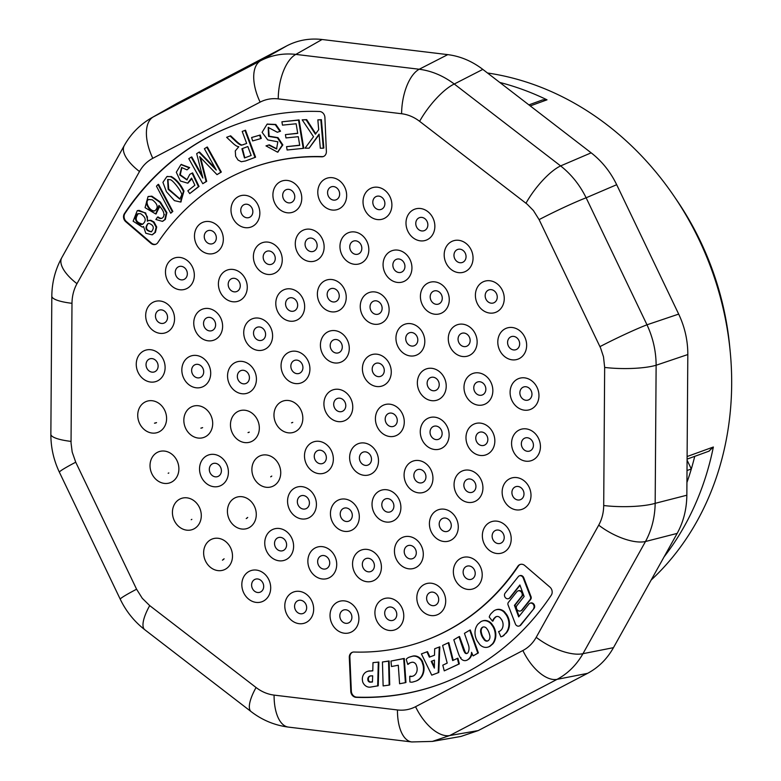 <?xml version="1.0" encoding="UTF-8"?>
<svg xmlns="http://www.w3.org/2000/svg" width="781" height="781" viewBox="0 0 781 781"><rect width="100%" height="100%" fill="white"/><g stroke="black" fill="none" stroke-linecap="round" stroke-linejoin="round"><path stroke-width="1.17" d="M708.806 451.233L713.356 447.015A288.013 246.698 70.1 0 1 664.084 556.863M686.929 482.482A275.918 236.34 -109.9 0 0 691.312 468.99A275.918 236.34 -109.9 0 0 694.729 456.348M499.752 82.435A288.013 246.698 70.1 0 1 547.012 99.831L542.775 99.841L528.893 104.879M487.49 72.994A288.013 246.698 70.1 0 1 673.993 196.119A288.013 246.698 70.1 0 1 730.137 350.874A288.013 246.698 70.1 0 1 651.159 580.039M673.993 196.119L676.961 200.473A270.158 231.41 70.1 0 1 729.62 345.632L730.137 350.874M687.085 460.155L691.312 468.99L687.007 470.523M151.377 117.951L177.56 103.043L286.891 45.806C297.825 40.173 309.549 38.074 322.084 39.499L447.767 54.631C460.292 56.212 471.978 61.133 482.814 69.392L591.168 152.832C601.936 161.208 610.439 171.84 616.687 184.706L678.679 314.099C684.8 327.034 687.846 340.516 687.817 354.545L686.841 495.222C686.675 509.232 683.443 521.962 677.156 533.403L613.466 647.664C607.062 659.008 598.422 667.57 587.556 673.349L478.226 730.586L460.936 736.454M148.907 223.356C153.74 225.182 154.55 228.003 151.338 231.83C145.686 230.776 144.544 228.013 147.921 223.532L148.907 223.356M151.612 231.713C146.301 230.551 145.159 227.788 148.214 223.444M140.639 213.721C145.988 217.352 146.633 220.867 142.562 224.264C137.212 226.47 131.862 215.654 138.061 213.701L140.639 213.721M142.835 224.147C135.904 222.575 134.4 219.061 138.335 213.613M244.795 157.85L242.471 148.556L247.821 146.535L251.15 155.458L244.473 157.967L241.915 148.751L247.821 146.535M180.069 199.009L168.725 189.08L167.915 179.415M181.788 194.801L179.806 199.126L168.169 189.285L167.632 179.503L170.424 179.728C172.982 180.245 181.67 191.491 181.788 194.801M152.295 199.809C157.821 204.075 158.631 207.746 154.745 210.841C149.405 212.91 142.982 200.512 148.839 199.506L152.295 199.809M155.019 210.724C149.786 212.227 143.841 200.707 149.132 199.419M147.326 221.218L147.394 216.835L144.739 212.803L139.086 210.372L137.222 210.714L133.131 221.208L142.376 227.125L143.567 226.529L145.764 233.226L152.08 234.827L154.863 232.572L156.151 227.203L153.476 222.234L150.469 220.574A6.043 5.174 -109.9 0 0 148.214 220.779A6.043 5.174 -109.9 0 0 147.326 221.228M189.1 167.808L180.967 164.566L176.311 172.24L180.343 180.997L187.625 183.164L191.579 178.107L194.889 185.234L187.85 190.818L189.705 193.6L198.472 186.649L192.058 173.109L189.783 174.368L186.884 179.903L179.718 174.944L181.602 167.524L187.001 169.867L189.666 167.603L181.251 164.479M158.006 184.531L156.454 186.181L170.746 213.242L172.279 211.612L158.006 184.531L158.563 184.336L172.845 211.417L170.746 213.242M298.537 120.137L281.912 121.807L282.468 125.136L296.136 123.769L297.727 133.385L285.407 134.615L285.963 137.934L298.283 136.695L299.719 145.344L286.559 146.662L287.115 150.001L303.213 148.38L298.537 120.137L299.094 119.932L281.912 121.807M259.663 135.22L251.599 137.515L252.644 140.922L260.698 138.618L259.663 135.22L260.219 135.015L251.599 137.515M279.979 131.384L275.254 124.657L267.063 124.208L262.094 132.321L267.737 139.906L277.841 141.8L276.572 148.966L268.684 145.051L265.979 145.891L277.558 152.178L282.283 145.1L277.431 137.846L268.576 136.402L268.215 127.44L277.333 132.253L280.535 131.188L275.82 124.462L267.346 124.111M318.697 129.685L317.847 119.854L320.825 119.864L323.295 148.214L320.308 148.214L319.087 134.147L309.1 148.195L305.059 148.185L313.523 136.714L302.179 119.835L306.113 119.844L315.397 134.205L318.697 129.685M244.961 130.417L242.208 131.452L246.669 143.44L241.905 145.081C240.968 145.627 238.644 144.134 234.944 140.59L230.102 136.001L226.636 137.31L232.992 143.294A19.593 16.782 -109.9 0 0 236.565 146.008A9.118 7.81 -109.9 0 0 238.781 146.74L235.276 150.909L235.647 156.288L238.029 160.037L241.3 161.735L245.556 160.964L255.006 157.411L244.961 130.417L245.517 130.212L255.572 157.206L245.556 160.964M170.473 176.643L166.88 176.594L162.926 182.324L166.402 191.696L174.417 200.629L180.587 202.045L183.418 191.247C179.776 184.082 175.461 179.21 170.473 176.643L167.163 176.496M216.278 170.063L204.397 148.751L206.799 147.228L220.769 172.259L217.011 174.651L202.65 159.754A257.867 220.877 70.1 0 1 199.692 156.63A243.565 208.634 70.1 0 1 200.922 161.267L206.125 181.553L202.767 183.691L188.797 158.65L191.208 157.127L202.894 178.078L196.685 153.642L198.94 152.217L216.278 170.063M155.878 219.5L162.419 221.365L164.82 219.598L166.343 212.803L159.851 202.279L151.309 196.373L148.039 196.597L145.051 207.658L155.751 213.994L158.963 205.413C162.536 209.386 164.186 212.549 163.893 214.902A4.149 3.554 70.1 0 1 161.677 218.329A4.149 3.554 70.1 0 1 160.183 218.485A7.273 6.228 70.1 0 1 157.498 217.138L155.878 219.5M251.043 319.38A16.508 14.136 70.1 0 1 270.724 327.669A16.508 14.136 70.1 0 1 265.286 349.107A16.508 14.136 70.1 0 1 245.605 340.819A16.508 14.136 70.1 0 1 251.043 319.38M234.866 362.706A16.508 14.136 70.1 0 1 254.547 370.995A16.508 14.136 70.1 0 1 249.11 392.433A16.508 14.136 70.1 0 1 229.429 384.145A16.508 14.136 70.1 0 1 234.866 362.706M294.876 487.949A16.508 14.136 70.1 0 1 314.548 496.238A16.508 14.136 70.1 0 1 309.11 517.676A16.508 14.136 70.1 0 1 289.439 509.388A16.508 14.136 70.1 0 1 294.876 487.949M283.103 290.161A16.508 14.136 70.1 0 1 304.658 306.757A16.508 14.136 70.1 0 1 282.907 318.14A16.508 14.136 70.1 0 1 283.103 290.161M337.753 500.357A16.508 14.136 70.1 0 1 357.434 508.646A16.508 14.136 70.1 0 1 351.997 530.084A16.508 14.136 70.1 0 1 332.315 521.796A16.508 14.136 70.1 0 1 337.753 500.357M237.775 411.558A16.508 14.136 70.1 0 1 257.457 419.846A16.508 14.136 70.1 0 1 252.019 441.285A16.508 14.136 70.1 0 1 232.338 432.996A16.508 14.136 70.1 0 1 237.775 411.558M259.194 456.26A16.508 14.136 70.1 0 1 278.866 464.549A16.508 14.136 70.1 0 1 273.428 485.977A16.508 14.136 70.1 0 1 253.757 477.689A16.508 14.136 70.1 0 1 259.194 456.26M403.25 324.935A16.508 14.136 70.1 0 1 424.805 341.531A16.508 14.136 70.1 0 1 403.055 352.914A16.508 14.136 70.1 0 1 403.25 324.935M424.669 369.628A16.508 14.136 70.1 0 1 446.224 386.234A16.508 14.136 70.1 0 1 424.474 397.617A16.508 14.136 70.1 0 1 424.669 369.628M411.402 461.805A16.508 14.136 70.1 0 1 432.947 478.411A16.508 14.136 70.1 0 1 411.206 489.794A16.508 14.136 70.1 0 1 411.402 461.805M324.691 280.828A16.508 14.136 70.1 0 1 346.237 297.424A16.508 14.136 70.1 0 1 324.496 308.817A16.508 14.136 70.1 0 1 324.691 280.828M379.341 491.034A16.508 14.136 70.1 0 1 399.023 499.323A16.508 14.136 70.1 0 1 393.585 520.751A16.508 14.136 70.1 0 1 373.904 512.463A16.508 14.136 70.1 0 1 379.341 491.034M367.568 293.236A16.508 14.136 70.1 0 1 389.123 309.842A16.508 14.136 70.1 0 1 367.373 321.225A16.508 14.136 70.1 0 1 367.568 293.236M427.578 418.479A16.508 14.136 70.1 0 1 449.124 435.076A16.508 14.136 70.1 0 1 427.383 446.468A16.508 14.136 70.1 0 1 427.578 418.479M359.856 550.703A16.508 14.136 70.1 0 1 379.537 558.991A16.508 14.136 70.1 0 1 374.099 580.42A16.508 14.136 70.1 0 1 354.428 572.141A16.508 14.136 70.1 0 1 359.856 550.703M315.173 547.95A16.508 14.136 70.1 0 1 334.844 556.238A16.508 14.136 70.1 0 1 329.416 577.667A16.508 14.136 70.1 0 1 309.735 569.378A16.508 14.136 70.1 0 1 315.173 547.95M272.052 529.791A16.508 14.136 70.1 0 1 291.733 538.08A16.508 14.136 70.1 0 1 286.295 559.508A16.508 14.136 70.1 0 1 266.624 551.22A16.508 14.136 70.1 0 1 272.052 529.791M234.73 498.005A16.508 14.136 70.1 0 1 254.411 506.293A16.508 14.136 70.1 0 1 248.973 527.722A16.508 14.136 70.1 0 1 229.292 519.433A16.508 14.136 70.1 0 1 234.73 498.005M206.848 455.704A16.508 14.136 70.1 0 1 226.529 463.992A16.508 14.136 70.1 0 1 221.091 485.431A16.508 14.136 70.1 0 1 201.41 477.142A16.508 14.136 70.1 0 1 206.848 455.704M191.15 407.038A16.508 14.136 70.1 0 1 210.821 415.326A16.508 14.136 70.1 0 1 205.383 436.755A16.508 14.136 70.1 0 1 185.712 428.466A16.508 14.136 70.1 0 1 191.15 407.038M189.148 356.751A16.508 14.136 70.1 0 1 208.83 365.039A16.508 14.136 70.1 0 1 203.392 386.478A16.508 14.136 70.1 0 1 183.711 378.189A16.508 14.136 70.1 0 1 189.148 356.751M201.068 309.784A16.508 14.136 70.1 0 1 220.74 318.072A16.508 14.136 70.1 0 1 215.302 339.51A16.508 14.136 70.1 0 1 195.631 331.222A16.508 14.136 70.1 0 1 201.068 309.784M225.719 270.734A16.508 14.136 70.1 0 1 245.39 279.012A16.508 14.136 70.1 0 1 239.962 300.451A16.508 14.136 70.1 0 1 220.281 292.162A16.508 14.136 70.1 0 1 225.719 270.734M260.698 243.408A16.508 14.136 70.1 0 1 280.379 251.697A16.508 14.136 70.1 0 1 274.941 273.125A16.508 14.136 70.1 0 1 255.26 264.837A16.508 14.136 70.1 0 1 260.698 243.408M302.579 230.493A16.508 14.136 70.1 0 1 324.135 247.089A16.508 14.136 70.1 0 1 302.393 258.472A16.508 14.136 70.1 0 1 302.579 230.493M347.272 233.246A16.508 14.136 70.1 0 1 368.827 249.842A16.508 14.136 70.1 0 1 347.076 261.225A16.508 14.136 70.1 0 1 347.272 233.246M390.383 251.404A16.508 14.136 70.1 0 1 411.938 268A16.508 14.136 70.1 0 1 390.197 279.393A16.508 14.136 70.1 0 1 390.383 251.404M427.715 283.191A16.508 14.136 70.1 0 1 449.27 299.787A16.508 14.136 70.1 0 1 427.519 311.17A16.508 14.136 70.1 0 1 427.715 283.191M455.596 325.482A16.508 14.136 70.1 0 1 477.142 342.088A16.508 14.136 70.1 0 1 455.401 353.471A16.508 14.136 70.1 0 1 455.596 325.482M471.294 374.158A16.508 14.136 70.1 0 1 492.85 390.754A16.508 14.136 70.1 0 1 471.099 402.137A16.508 14.136 70.1 0 1 471.294 374.158M473.286 424.434A16.508 14.136 70.1 0 1 494.842 441.04A16.508 14.136 70.1 0 1 473.101 452.424A16.508 14.136 70.1 0 1 473.286 424.434M461.376 471.402A16.508 14.136 70.1 0 1 482.931 488.008A16.508 14.136 70.1 0 1 461.18 499.391A16.508 14.136 70.1 0 1 461.376 471.402M436.725 510.462A16.508 14.136 70.1 0 1 458.281 527.058A16.508 14.136 70.1 0 1 436.53 538.451A16.508 14.136 70.1 0 1 436.725 510.462M382.231 599.437A16.508 14.136 70.1 0 1 401.903 607.725A16.508 14.136 70.1 0 1 396.465 629.154A16.508 14.136 70.1 0 1 376.793 620.875A16.508 14.136 70.1 0 1 382.231 599.437M337.343 602.2A16.508 14.136 70.1 0 1 357.024 610.488A16.508 14.136 70.1 0 1 351.587 631.917A16.508 14.136 70.1 0 1 331.905 623.628A16.508 14.136 70.1 0 1 337.343 602.2M292.104 592.662A16.508 14.136 70.1 0 1 311.785 600.94A16.508 14.136 70.1 0 1 306.347 622.379A16.508 14.136 70.1 0 1 286.666 614.091A16.508 14.136 70.1 0 1 292.104 592.662M249.139 571.38A16.508 14.136 70.1 0 1 268.82 579.658A16.508 14.136 70.1 0 1 263.382 601.097A16.508 14.136 70.1 0 1 243.701 592.808A16.508 14.136 70.1 0 1 249.139 571.38M210.948 539.583A16.508 14.136 70.1 0 1 230.62 547.871A16.508 14.136 70.1 0 1 225.182 569.31A16.508 14.136 70.1 0 1 205.51 561.022A16.508 14.136 70.1 0 1 210.948 539.583M179.737 499.137A16.508 14.136 70.1 0 1 199.419 507.425A16.508 14.136 70.1 0 1 193.981 528.864A16.508 14.136 70.1 0 1 174.3 520.576A16.508 14.136 70.1 0 1 179.737 499.137M157.342 452.384A16.508 14.136 70.1 0 1 177.014 460.673A16.508 14.136 70.1 0 1 171.576 482.102A16.508 14.136 70.1 0 1 151.904 473.823A16.508 14.136 70.1 0 1 157.342 452.384M145.041 402.039A16.508 14.136 70.1 0 1 164.723 410.328A16.508 14.136 70.1 0 1 159.285 431.756A16.508 14.136 70.1 0 1 139.604 423.478A16.508 14.136 70.1 0 1 145.041 402.039M143.567 351.03A16.508 14.136 70.1 0 1 163.239 359.319A16.508 14.136 70.1 0 1 157.811 380.747A16.508 14.136 70.1 0 1 138.13 372.459A16.508 14.136 70.1 0 1 143.567 351.03M152.998 302.315A16.508 14.136 70.1 0 1 172.669 310.604A16.508 14.136 70.1 0 1 167.241 332.042A16.508 14.136 70.1 0 1 147.56 323.754A16.508 14.136 70.1 0 1 152.998 302.315M172.786 258.736A16.508 14.136 70.1 0 1 192.458 267.024A16.508 14.136 70.1 0 1 187.02 288.453A16.508 14.136 70.1 0 1 167.349 280.174A16.508 14.136 70.1 0 1 172.786 258.736M201.781 222.819A16.508 14.136 70.1 0 1 221.453 231.108A16.508 14.136 70.1 0 1 216.025 252.536A16.508 14.136 70.1 0 1 196.343 244.248A16.508 14.136 70.1 0 1 201.781 222.819M238.303 196.646A16.508 14.136 70.1 0 1 259.848 213.252A16.508 14.136 70.1 0 1 238.107 224.635A16.508 14.136 70.1 0 1 238.303 196.646M280.213 181.758A16.508 14.136 70.1 0 1 301.769 198.354A16.508 14.136 70.1 0 1 280.018 209.738A16.508 14.136 70.1 0 1 280.213 181.758M325.101 178.995A16.508 14.136 70.1 0 1 346.657 195.592A16.508 14.136 70.1 0 1 324.906 206.985A16.508 14.136 70.1 0 1 325.101 178.995M370.34 188.533A16.508 14.136 70.1 0 1 391.896 205.13A16.508 14.136 70.1 0 1 370.145 216.522A16.508 14.136 70.1 0 1 370.34 188.533M413.305 209.816A16.508 14.136 70.1 0 1 434.861 226.412A16.508 14.136 70.1 0 1 413.11 237.805A16.508 14.136 70.1 0 1 413.305 209.816M451.496 241.602A16.508 14.136 70.1 0 1 473.052 258.199A16.508 14.136 70.1 0 1 451.301 269.591A16.508 14.136 70.1 0 1 451.496 241.602M482.707 282.048A16.508 14.136 70.1 0 1 504.253 298.654A16.508 14.136 70.1 0 1 482.512 310.037A16.508 14.136 70.1 0 1 482.707 282.048M505.102 328.811A16.508 14.136 70.1 0 1 526.658 345.407A16.508 14.136 70.1 0 1 504.907 356.79A16.508 14.136 70.1 0 1 505.102 328.811M517.403 379.156A16.508 14.136 70.1 0 1 538.958 395.752A16.508 14.136 70.1 0 1 517.207 407.135A16.508 14.136 70.1 0 1 517.403 379.156M518.877 430.165A16.508 14.136 70.1 0 1 540.432 446.761A16.508 14.136 70.1 0 1 518.682 458.144A16.508 14.136 70.1 0 1 518.877 430.165M509.446 478.88A16.508 14.136 70.1 0 1 531.002 495.476A16.508 14.136 70.1 0 1 509.251 506.859A16.508 14.136 70.1 0 1 509.446 478.88M489.658 522.46A16.508 14.136 70.1 0 1 511.213 539.056A16.508 14.136 70.1 0 1 489.462 550.439A16.508 14.136 70.1 0 1 489.658 522.46M460.663 558.376A16.508 14.136 70.1 0 1 482.219 574.972A16.508 14.136 70.1 0 1 460.468 586.355A16.508 14.136 70.1 0 1 460.663 558.376M424.142 584.539A16.508 14.136 70.1 0 1 443.823 592.828A16.508 14.136 70.1 0 1 438.385 614.266A16.508 14.136 70.1 0 1 418.704 605.978A16.508 14.136 70.1 0 1 424.142 584.539M401.746 537.787A16.508 14.136 70.1 0 1 423.302 554.383A16.508 14.136 70.1 0 1 401.551 565.766A16.508 14.136 70.1 0 1 401.746 537.787M517.871 566.225A250.574 214.629 70.1 0 1 423.8 641.006A250.574 214.629 70.1 0 1 353.978 652.028A5.76 4.93 70.1 0 0 352.377 652.281A5.76 4.93 70.1 0 0 349.302 657.407L350.786 691.39L351.343 691.195A5.76 4.93 -109.9 0 0 356.722 697.14L356.165 697.345A296.653 254.108 -109.9 0 0 439.518 684.332A296.653 254.108 -109.9 0 0 551.279 595.2A5.76 4.93 70.1 0 0 549.941 587.136L524.793 565.542A5.76 4.93 70.1 0 0 520.029 564.507A5.76 4.93 70.1 0 0 517.871 566.225L518.428 566.02A250.574 214.629 -109.9 0 1 424.356 640.81L423.8 641.006M356.165 697.345A5.76 4.93 70.1 0 1 350.786 691.39M150.899 243.301L151.455 243.096L126.307 221.501L125.751 221.706L150.899 243.301A5.76 4.93 70.1 0 0 155.663 244.336A5.76 4.93 70.1 0 0 157.821 242.618A250.574 214.629 70.1 0 1 251.892 167.827A250.574 214.629 70.1 0 1 321.713 156.815L322.27 156.61A250.574 214.629 -109.9 0 0 252.448 167.632A250.574 214.629 -109.9 0 0 252.165 167.73M125.751 221.706A5.76 4.93 70.1 0 1 124.413 213.643L124.97 213.438A5.76 4.93 -109.9 0 0 126.307 221.501M321.713 156.815A5.76 4.93 70.1 0 0 323.314 156.561A5.76 4.93 70.1 0 0 326.38 151.436L324.906 117.443A5.76 4.93 70.1 0 0 319.527 111.488A296.653 254.108 -109.9 0 0 236.174 124.511A296.653 254.108 -109.9 0 0 124.413 213.643M356.937 444.282A16.508 14.136 70.1 0 1 376.618 452.56A16.508 14.136 70.1 0 1 371.18 473.999A16.508 14.136 70.1 0 1 351.509 465.71A16.508 14.136 70.1 0 1 356.937 444.282M331.222 390.598A16.508 14.136 70.1 0 1 350.894 398.886A16.508 14.136 70.1 0 1 345.466 420.315A16.508 14.136 70.1 0 1 325.784 412.026A16.508 14.136 70.1 0 1 331.222 390.598M382.719 405.505A16.508 14.136 70.1 0 1 404.275 422.101A16.508 14.136 70.1 0 1 382.524 433.484A16.508 14.136 70.1 0 1 382.719 405.505M369.716 355.501A16.508 14.136 70.1 0 1 391.271 372.098A16.508 14.136 70.1 0 1 369.52 383.481A16.508 14.136 70.1 0 1 369.716 355.501M327.727 331.925A16.508 14.136 70.1 0 1 349.283 348.531A16.508 14.136 70.1 0 1 327.532 359.914A16.508 14.136 70.1 0 1 327.727 331.925M288.365 352.534A16.508 14.136 70.1 0 1 308.046 360.822A16.508 14.136 70.1 0 1 302.608 382.26A16.508 14.136 70.1 0 1 282.937 373.972A16.508 14.136 70.1 0 1 288.365 352.534M281.277 401.805A16.508 14.136 70.1 0 1 300.958 410.093A16.508 14.136 70.1 0 1 295.521 431.522A16.508 14.136 70.1 0 1 275.839 423.234A16.508 14.136 70.1 0 1 281.277 401.805M311.795 442.632A16.508 14.136 70.1 0 1 331.476 450.92A16.508 14.136 70.1 0 1 326.038 472.349A16.508 14.136 70.1 0 1 306.357 464.06A16.508 14.136 70.1 0 1 311.795 442.632M139.487 171.517L76.968 283.679C73.736 289.566 72.077 296.106 71.989 303.321L71.042 442.925L72.184 452.023L75.728 462.206L136.587 589.216L142.269 598.285L149.708 605.607L256.061 687.514C261.635 691.761 267.649 694.289 274.092 695.11L397.461 709.958C403.904 710.69 409.937 709.607 415.56 706.707A39.167 20.081 62.4 0 0 449.739 735.546L432.381 741.413L411.782 741.95L288.414 727.101C274.697 725.324 262.279 720.18 251.17 711.657L144.807 629.75C134.303 621.559 126.112 611.386 120.264 599.252L59.405 472.241C53.684 460.185 50.833 447.513 50.863 434.236L51.819 296.155C51.946 282.419 55.256 269.601 61.758 257.72L124.267 145.559C130.847 133.844 139.897 124.638 151.416 117.931L153.33 116.886A39.167 20.081 62.4 0 0 152.812 158.309C147.219 161.286 142.777 165.689 139.487 171.517A39.167 16.225 -150.9 0 1 124.169 145.744M177.56 103.043L153.33 116.886L260.649 60.703C271.505 55.119 283.239 53.01 295.843 54.397A39.167 18.549 96.9 0 0 278.231 98.884C271.788 98.152 265.755 99.226 260.132 102.126L152.812 158.309M322.084 39.499L295.843 54.397L419.212 69.245C431.659 70.876 443.344 75.796 454.259 84.016A39.167 12.057 127.6 0 0 419.622 121.328C414.047 117.082 408.043 114.553 401.6 113.733L278.231 98.884M482.814 69.392L454.259 84.016L560.621 165.914C571.302 174.339 579.805 184.96 586.131 197.788A39.167 2.323 154.4 0 0 539.105 219.627L533.423 210.558L527.136 204.153L419.622 121.328M616.687 184.706L586.131 197.788L646.99 324.798C653.014 337.763 656.06 351.245 656.128 365.244A39.167 8.025 -179.6 0 1 604.66 367.431L603.498 356.819L600.599 348.033L539.105 219.627M687.817 354.545L656.128 365.244L655.171 503.335C654.908 517.373 651.676 530.104 645.487 541.516A39.167 16.225 -150.9 0 1 598.715 525.154C601.956 519.277 603.615 512.726 603.703 505.522L604.66 367.431M677.156 533.403L645.487 541.516L582.968 653.677C576.476 665.041 567.836 673.603 557.058 679.363L449.739 735.546L478.226 730.586M415.56 706.707L522.88 650.524A39.167 20.081 62.4 0 0 557.058 679.363L587.556 673.349M613.466 647.664L582.968 653.677A39.167 16.225 -150.9 0 1 536.205 637.316L598.715 525.154M397.461 709.958A39.167 18.549 96.9 0 0 411.587 741.921M256.061 687.514A39.167 12.057 127.6 0 0 251.043 711.559M274.092 695.11A39.167 18.549 96.9 0 0 288.228 727.072M136.587 589.216A39.167 2.323 154.4 0 0 120.254 599.222M149.708 605.607A39.167 12.057 127.6 0 0 144.68 629.652M71.032 441.402A39.167 8.025 -179.6 0 1 50.863 434.334M75.728 462.206A39.167 2.323 154.4 0 0 59.395 472.212M76.968 283.679A39.167 16.225 -150.9 0 1 61.66 257.906M71.989 303.321A39.167 8.025 -179.6 0 1 51.819 296.253M286.891 45.806L260.649 60.703A39.167 20.081 62.4 0 0 260.132 102.126M447.767 54.631L419.212 69.245A39.167 18.549 96.9 0 0 401.6 113.733M591.168 152.832L560.621 165.914A39.167 12.057 127.6 0 0 525.984 203.226M678.679 314.099L646.99 324.798A39.167 2.323 154.4 0 0 599.954 346.637M686.841 495.222L655.171 503.335A39.167 8.025 -179.6 0 1 603.703 505.522M323.285 463.211A6.912 5.916 -109.9 0 0 325.921 460.136A6.912 5.916 -109.9 0 0 320.806 450.295A6.912 5.916 -109.9 0 0 314.401 457.783A6.912 5.916 -109.9 0 0 323.285 463.211M292.768 422.384L291.528 422.833A6.912 5.916 -109.9 0 0 292.768 422.384M299.865 373.113A6.912 5.916 -109.9 0 0 301.642 363.243A6.912 5.916 -109.9 0 0 292.485 361.759A6.912 5.916 -109.9 0 0 293.441 372.068A6.912 5.916 -109.9 0 0 299.865 373.113M339.227 352.504A6.912 5.916 -109.9 0 0 341.502 343.533A6.912 5.916 -109.9 0 0 333.262 340.057A6.912 5.916 -109.9 0 0 330.207 346.061A6.912 5.916 -109.9 0 0 339.227 352.504M381.216 376.081A6.912 5.916 -109.9 0 0 383.491 367.099A6.912 5.916 -109.9 0 0 375.251 363.634A6.912 5.916 -109.9 0 0 374.158 364.405A6.912 5.916 -109.9 0 0 373.338 373.289A6.912 5.916 -109.9 0 0 381.216 376.081M394.21 426.075A6.912 5.916 -109.9 0 0 397.178 419.309A6.912 5.916 -109.9 0 0 392.179 413.276A6.912 5.916 -109.9 0 0 388.255 413.637A6.912 5.916 -109.9 0 0 385.97 422.609A6.912 5.916 -109.9 0 0 394.21 426.075M342.713 411.177A6.912 5.916 -109.9 0 0 344.997 402.195A6.912 5.916 -109.9 0 0 336.757 398.73A6.912 5.916 -109.9 0 0 334.473 407.702A6.912 5.916 -109.9 0 0 342.713 411.177M368.437 464.851A6.912 5.916 -109.9 0 0 370.711 455.879A6.912 5.916 -109.9 0 0 362.472 452.414A6.912 5.916 -109.9 0 0 360.197 461.386A6.912 5.916 -109.9 0 0 368.437 464.851M151.455 243.096A5.76 4.93 -109.9 0 0 155.936 244.219M124.97 213.438A296.653 254.108 70.1 0 1 236.448 124.413M322.27 156.61A5.76 4.93 -109.9 0 0 323.588 156.454M520.312 564.419A5.76 4.93 -109.9 0 0 518.428 566.02M439.791 684.224A296.653 254.108 70.1 0 1 356.722 697.14M351.343 691.195L349.868 657.202L349.302 657.407M352.661 652.184A5.76 4.93 -109.9 0 0 349.868 657.202M404.997 554.891A6.912 5.916 -109.9 0 0 413.237 558.366A6.912 5.916 -109.9 0 0 415.512 549.385A6.912 5.916 -109.9 0 0 407.272 545.919A6.912 5.916 -109.9 0 0 404.997 554.891M435.642 605.119A6.912 5.916 -109.9 0 0 437.916 596.147A6.912 5.916 -109.9 0 0 429.677 592.672A6.912 5.916 -109.9 0 0 427.402 601.653A6.912 5.916 -109.9 0 0 435.642 605.119M472.154 578.955A6.912 5.916 -109.9 0 0 473.569 568.568A6.912 5.916 -109.9 0 0 466.198 566.508A6.912 5.916 -109.9 0 0 463.914 575.48A6.912 5.916 -109.9 0 0 472.154 578.955M501.148 543.039A6.912 5.916 -109.9 0 0 501.441 531.48A6.912 5.916 -109.9 0 0 495.193 530.592A6.912 5.916 -109.9 0 0 492.909 539.564A6.912 5.916 -109.9 0 0 501.148 543.039M520.937 499.45A6.912 5.916 -109.9 0 0 523.973 493.28A6.912 5.916 -109.9 0 0 519.921 487.041A6.912 5.916 -109.9 0 0 514.982 487.012A6.912 5.916 -109.9 0 0 512.697 495.984A6.912 5.916 -109.9 0 0 520.937 499.45M530.367 450.744A6.912 5.916 -109.9 0 0 533.296 443.745A6.912 5.916 -109.9 0 0 527.917 437.838A6.912 5.916 -109.9 0 0 524.402 438.297A6.912 5.916 -109.9 0 0 522.128 447.269A6.912 5.916 -109.9 0 0 530.367 450.744M528.893 399.735A6.912 5.916 -109.9 0 0 531.627 391.925A6.912 5.916 -109.9 0 0 524.988 386.712A6.912 5.916 -109.9 0 0 522.928 387.288A6.912 5.916 -109.9 0 0 520.654 396.26A6.912 5.916 -109.9 0 0 528.893 399.735M516.602 349.39A6.912 5.916 -109.9 0 0 519.043 340.789A6.912 5.916 -109.9 0 0 511.291 336.65A6.912 5.916 -109.9 0 0 510.637 336.943A6.912 5.916 -109.9 0 0 508.363 345.915A6.912 5.916 -109.9 0 0 516.602 349.39M494.197 302.628A6.912 5.916 -109.9 0 0 496.472 293.656A6.912 5.916 -109.9 0 0 488.232 290.181A6.912 5.916 -109.9 0 0 487.617 290.561A6.912 5.916 -109.9 0 0 486.143 299.533A6.912 5.916 -109.9 0 0 494.197 302.628M462.996 262.182A6.912 5.916 -109.9 0 0 465.271 253.21A6.912 5.916 -109.9 0 0 457.031 249.735A6.912 5.916 -109.9 0 0 455.362 251.121A6.912 5.916 -109.9 0 0 455.372 259.79A6.912 5.916 -109.9 0 0 462.996 262.182M424.796 230.395A6.912 5.916 -109.9 0 0 427.07 221.423A6.912 5.916 -109.9 0 0 418.831 217.948A6.912 5.916 -109.9 0 0 416.371 220.613A6.912 5.916 -109.9 0 0 417.679 228.648A6.912 5.916 -109.9 0 0 424.796 230.395M381.831 209.113A6.912 5.916 -109.9 0 0 384.106 200.141A6.912 5.916 -109.9 0 0 375.866 196.666A6.912 5.916 -109.9 0 0 372.937 200.824A6.912 5.916 -109.9 0 0 375.28 207.951A6.912 5.916 -109.9 0 0 381.831 209.113M336.591 199.575A6.912 5.916 -109.9 0 0 338.866 190.603A6.912 5.916 -109.9 0 0 330.627 187.128A6.912 5.916 -109.9 0 0 327.571 192.897A6.912 5.916 -109.9 0 0 336.591 199.575M291.713 202.338A6.912 5.916 -109.9 0 0 293.988 193.356A6.912 5.916 -109.9 0 0 285.748 189.89A6.912 5.916 -109.9 0 0 282.907 197.29A6.912 5.916 -109.9 0 0 291.713 202.338M249.793 217.225A6.912 5.916 -109.9 0 0 252.068 208.254A6.912 5.916 -109.9 0 0 243.828 204.778A6.912 5.916 -109.9 0 0 241.554 213.76A6.912 5.916 -109.9 0 0 249.793 217.225M213.272 243.399A6.912 5.916 -109.9 0 0 215.292 233.929A6.912 5.916 -109.9 0 0 206.506 231.469A6.912 5.916 -109.9 0 0 205.901 241.339A6.912 5.916 -109.9 0 0 213.272 243.399M184.277 279.315A6.912 5.916 -109.9 0 0 186.005 269.377A6.912 5.916 -109.9 0 0 176.809 268.059A6.912 5.916 -109.9 0 0 178.029 278.417A6.912 5.916 -109.9 0 0 184.277 279.315M164.488 322.895A6.912 5.916 -109.9 0 0 165.904 312.507A6.912 5.916 -109.9 0 0 156.425 312.439A6.912 5.916 -109.9 0 0 159.549 322.856A6.912 5.916 -109.9 0 0 164.488 322.895M155.058 371.61A6.912 5.916 -109.9 0 0 156.122 360.802A6.912 5.916 -109.9 0 0 146.535 362.062A6.912 5.916 -109.9 0 0 151.543 372.068A6.912 5.916 -109.9 0 0 155.058 371.61M156.542 422.619L154.482 423.185A6.912 5.916 -109.9 0 0 156.542 422.619M168.833 472.964L168.179 473.247A6.912 5.916 -109.9 0 0 168.833 472.964M191.238 519.716A6.912 5.916 -109.9 0 0 191.843 519.345L191.238 519.716M222.439 560.162A6.912 5.916 -109.9 0 0 224.108 558.786L222.439 560.162M260.639 591.949A6.912 5.916 -109.9 0 0 263.09 589.284A6.912 5.916 -109.9 0 0 258.433 579.102A6.912 5.916 -109.9 0 0 251.726 586.375A6.912 5.916 -109.9 0 0 260.639 591.949M303.604 613.231A6.912 5.916 -109.9 0 0 306.533 609.082A6.912 5.916 -109.9 0 0 300.421 600.228A6.912 5.916 -109.9 0 0 294.798 608.194A6.912 5.916 -109.9 0 0 303.604 613.231M348.834 622.779A6.912 5.916 -109.9 0 0 351.899 617.01A6.912 5.916 -109.9 0 0 344.694 609.776A6.912 5.916 -109.9 0 0 340.184 618.269A6.912 5.916 -109.9 0 0 348.834 622.779M393.722 620.016A6.912 5.916 -109.9 0 0 396.563 612.607A6.912 5.916 -109.9 0 0 388.635 607.208A6.912 5.916 -109.9 0 0 385.258 616.033A6.912 5.916 -109.9 0 0 393.722 620.016M448.216 531.041A6.912 5.916 -109.9 0 0 449.319 520.273A6.912 5.916 -109.9 0 0 442.251 518.594A6.912 5.916 -109.9 0 0 439.976 527.575A6.912 5.916 -109.9 0 0 448.216 531.041M472.876 491.981A6.912 5.916 -109.9 0 0 475.932 486.133A6.912 5.916 -109.9 0 0 472.388 479.876A6.912 5.916 -109.9 0 0 466.911 479.534A6.912 5.916 -109.9 0 0 464.636 488.515A6.912 5.916 -109.9 0 0 472.876 491.981M484.786 445.014A6.912 5.916 -109.9 0 0 487.725 438.102A6.912 5.916 -109.9 0 0 482.482 432.137A6.912 5.916 -109.9 0 0 478.821 432.567A6.912 5.916 -109.9 0 0 476.547 441.548A6.912 5.916 -109.9 0 0 484.786 445.014M482.795 394.737A6.912 5.916 -109.9 0 0 485.47 386.771A6.912 5.916 -109.9 0 0 478.597 381.743A6.912 5.916 -109.9 0 0 476.83 382.29A6.912 5.916 -109.9 0 0 474.555 391.261A6.912 5.916 -109.9 0 0 482.795 394.737M467.087 346.061A6.912 5.916 -109.9 0 0 469.361 337.089A6.912 5.916 -109.9 0 0 461.122 333.614A6.912 5.916 -109.9 0 0 458.847 342.595A6.912 5.916 -109.9 0 0 467.087 346.061M439.205 303.77A6.912 5.916 -109.9 0 0 441.48 294.788A6.912 5.916 -109.9 0 0 433.24 291.323A6.912 5.916 -109.9 0 0 431.766 292.475A6.912 5.916 -109.9 0 0 431.502 301.232A6.912 5.916 -109.9 0 0 439.205 303.77M401.883 271.983A6.912 5.916 -109.9 0 0 404.158 263.012A6.912 5.916 -109.9 0 0 395.918 259.536A6.912 5.916 -109.9 0 0 393.399 262.348A6.912 5.916 -109.9 0 0 394.825 270.304A6.912 5.916 -109.9 0 0 401.883 271.983M358.762 253.825A6.912 5.916 -109.9 0 0 361.047 244.853A6.912 5.916 -109.9 0 0 352.807 241.378A6.912 5.916 -109.9 0 0 349.781 246.171A6.912 5.916 -109.9 0 0 352.456 252.878A6.912 5.916 -109.9 0 0 358.762 253.825M314.079 251.072A6.912 5.916 -109.9 0 0 316.354 242.09A6.912 5.916 -109.9 0 0 308.114 238.625A6.912 5.916 -109.9 0 0 305.176 245.537A6.912 5.916 -109.9 0 0 314.079 251.072M263.958 260.512A6.912 5.916 -109.9 0 0 274.424 261.772A6.912 5.916 -109.9 0 0 269.26 250.994A6.912 5.916 -109.9 0 0 263.958 260.512M237.209 291.303A6.912 5.916 -109.9 0 0 239.152 281.697A6.912 5.916 -109.9 0 0 230.219 279.569A6.912 5.916 -109.9 0 0 230.151 289.624A6.912 5.916 -109.9 0 0 237.209 291.303M212.559 330.363A6.912 5.916 -109.9 0 0 214.101 320.151A6.912 5.916 -109.9 0 0 204.72 319.575A6.912 5.916 -109.9 0 0 207.072 330.031A6.912 5.916 -109.9 0 0 212.559 330.363M200.649 377.33A6.912 5.916 -109.9 0 0 201.742 366.572A6.912 5.916 -109.9 0 0 192.165 367.695A6.912 5.916 -109.9 0 0 196.988 377.76A6.912 5.916 -109.9 0 0 200.649 377.33M202.64 427.617L200.873 428.164A6.912 5.916 -109.9 0 0 202.64 427.617M218.348 476.283A6.912 5.916 -109.9 0 0 218.426 464.568A6.912 5.916 -109.9 0 0 209.318 469.332A6.912 5.916 -109.9 0 0 218.348 476.283M246.23 518.584A6.912 5.916 -109.9 0 0 247.704 517.422L246.23 518.584M283.552 550.371A6.912 5.916 -109.9 0 0 286.071 547.559A6.912 5.916 -109.9 0 0 281.248 537.494A6.912 5.916 -109.9 0 0 274.648 544.835A6.912 5.916 -109.9 0 0 283.552 550.371M326.663 568.529A6.912 5.916 -109.9 0 0 329.689 563.736A6.912 5.916 -109.9 0 0 323.1 555.496A6.912 5.916 -109.9 0 0 317.926 563.697A6.912 5.916 -109.9 0 0 326.663 568.529M371.356 571.282A6.912 5.916 -109.9 0 0 374.294 564.36A6.912 5.916 -109.9 0 0 366.553 558.395A6.912 5.916 -109.9 0 0 362.833 567.143A6.912 5.916 -109.9 0 0 371.356 571.282M439.068 439.059A6.912 5.916 -109.9 0 0 442.036 432.293A6.912 5.916 -109.9 0 0 437.038 426.26A6.912 5.916 -109.9 0 0 433.104 426.611A6.912 5.916 -109.9 0 0 430.829 435.593A6.912 5.916 -109.9 0 0 439.068 439.059M379.058 313.816A6.912 5.916 -109.9 0 0 381.343 304.844A6.912 5.916 -109.9 0 0 373.103 301.368A6.912 5.916 -109.9 0 0 370.467 304.444A6.912 5.916 -109.9 0 0 372.107 312.254A6.912 5.916 -109.9 0 0 379.058 313.816M390.832 511.614A6.912 5.916 -109.9 0 0 393.116 502.632A6.912 5.916 -109.9 0 0 384.877 499.166A6.912 5.916 -109.9 0 0 382.592 508.138A6.912 5.916 -109.9 0 0 390.832 511.614M336.181 301.407A6.912 5.916 -109.9 0 0 338.456 292.436A6.912 5.916 -109.9 0 0 330.217 288.96A6.912 5.916 -109.9 0 0 327.171 294.964A6.912 5.916 -109.9 0 0 336.181 301.407M422.892 482.385A6.912 5.916 -109.9 0 0 423.351 470.982A6.912 5.916 -109.9 0 0 416.927 469.937A6.912 5.916 -109.9 0 0 414.652 478.919A6.912 5.916 -109.9 0 0 422.892 482.385M436.159 390.207A6.912 5.916 -109.9 0 0 438.737 381.948A6.912 5.916 -109.9 0 0 431.444 377.311A6.912 5.916 -109.9 0 0 430.194 377.76A6.912 5.916 -109.9 0 0 427.92 386.741A6.912 5.916 -109.9 0 0 436.159 390.207M414.74 345.514A6.912 5.916 -109.9 0 0 417.025 336.533A6.912 5.916 -109.9 0 0 408.785 333.067A6.912 5.916 -109.9 0 0 407.682 333.838A6.912 5.916 -109.9 0 0 406.872 342.722A6.912 5.916 -109.9 0 0 414.74 345.514M270.685 476.84A6.912 5.916 -109.9 0 0 271.778 476.068L270.685 476.84M249.276 432.137L248.026 432.596A6.912 5.916 -109.9 0 0 249.276 432.137M349.253 520.937A6.912 5.916 -109.9 0 0 352.299 514.933A6.912 5.916 -109.9 0 0 344.968 507.962A6.912 5.916 -109.9 0 0 340.623 516.514A6.912 5.916 -109.9 0 0 349.253 520.937M294.593 310.74A6.912 5.916 -109.9 0 0 296.868 301.759A6.912 5.916 -109.9 0 0 288.628 298.293A6.912 5.916 -109.9 0 0 286.354 307.265A6.912 5.916 -109.9 0 0 294.593 310.74M306.367 508.529A6.912 5.916 -109.9 0 0 308.993 505.453A6.912 5.916 -109.9 0 0 303.887 495.613A6.912 5.916 -109.9 0 0 297.483 503.101A6.912 5.916 -109.9 0 0 306.367 508.529M246.366 383.286A6.912 5.916 -109.9 0 0 247.528 372.605A6.912 5.916 -109.9 0 0 237.961 373.474A6.912 5.916 -109.9 0 0 242.432 383.647A6.912 5.916 -109.9 0 0 246.366 383.286M262.543 339.96A6.912 5.916 -109.9 0 0 264.31 330.09A6.912 5.916 -109.9 0 0 255.162 328.606A6.912 5.916 -109.9 0 0 256.109 338.915A6.912 5.916 -109.9 0 0 262.543 339.96M152.363 234.72L155.419 232.367L156.708 226.998L154.042 222.029L151.026 220.369A6.043 5.174 -109.9 0 0 148.78 220.574A6.043 5.174 -109.9 0 0 148.497 220.691M147.921 220.896L145.666 212.949L137.505 210.616M142.65 227.007L143.538 226.656M187.001 169.867L189.666 167.603M187.167 179.796L180.284 174.759L181.885 167.437M189.705 193.6L199.038 186.444L192.614 172.904L192.058 173.109M187.899 183.047L191.901 178.81M303.213 148.38L303.77 148.175L299.094 119.932M299.689 145.198L286.559 146.662M297.707 133.239L285.407 134.615M260.698 138.618L261.254 138.413L260.219 135.015M277.831 152.07L282.839 144.905L277.997 137.641L269.142 136.197L268.498 127.342M276.845 148.868L269.24 144.856L265.979 145.891M323.295 148.214L323.851 148.009L321.391 119.659L317.847 119.854M309.1 148.195L319.126 134.674M315.758 133.697L306.679 119.639L302.179 119.835M243.584 144.602L242.461 144.885C241.524 145.432 239.211 143.929 235.501 140.385L230.659 135.806L230.102 136.001M180.86 201.928L183.984 191.052C180.333 183.877 176.018 179.005 171.039 176.438M206.799 147.228L207.356 147.023L221.326 172.064L217.011 174.651M200.551 157.547A243.565 208.634 70.1 0 1 201.478 161.071L206.682 181.358L202.767 183.691M191.208 157.127L191.765 156.922L202.328 175.871M198.94 152.217L199.497 152.012L215.263 168.237M161.95 218.211A4.149 3.554 70.1 0 1 160.74 218.28A7.273 6.228 70.1 0 1 158.055 216.933L157.498 217.138M162.692 221.257L165.377 219.393L166.9 212.608L160.408 202.074L151.865 196.168L148.322 196.509M156.024 213.887L159.802 206.34M505.912 633.401A14.654 12.555 -109.9 0 0 506.713 614.627L504.536 611.865A9.528 8.161 -109.9 0 0 496.218 609.746A9.528 8.161 -109.9 0 0 495.935 609.854M501.919 636.495A6.873 5.887 -109.9 0 0 502.203 636.408A6.873 5.887 -109.9 0 0 504.048 635.236L505.366 633.606L503.481 635.441A6.873 5.887 70.1 0 1 501.646 636.603A6.873 5.887 70.1 0 1 500.846 636.827L498.6 631.595A5.408 4.627 -109.9 0 0 499.205 631.419A5.408 4.627 -109.9 0 0 500.484 630.667L501.519 629.662A8.396 7.195 -109.9 0 0 501.461 619.431L500.357 618.035A4.266 3.651 -109.9 0 0 496.228 616.639A4.266 3.651 -109.9 0 0 495.086 617.361L494.119 618.308A10.241 8.776 -109.9 0 0 492.489 621.168L489.238 617.039A9.675 8.288 70.1 0 1 491.6 613.075L493.572 611.142A9.528 8.161 70.1 0 1 495.662 609.951A9.528 8.161 70.1 0 1 503.979 612.07L506.156 614.823A14.654 12.555 70.1 0 1 505.356 633.606M499.479 631.312A5.408 4.627 70.1 0 1 499.157 631.39L498.6 631.585M492.489 621.168L493.055 620.963A10.241 8.776 70.1 0 1 494.676 618.103L495.642 617.156A4.266 3.651 70.1 0 1 496.511 616.551M488.535 646.893A9.265 7.937 -109.9 0 0 488.818 646.795A9.265 7.937 -109.9 0 0 490.263 646.063L492.967 643.729A14.741 12.623 -109.9 0 0 493.387 626.216L491.503 623.58A9.528 8.161 -109.9 0 0 482.648 620.895A9.528 8.161 -109.9 0 0 482.365 621.002M412.388 676.229A5.408 4.627 70.1 0 1 410.259 676.141L409.703 676.346A5.408 4.627 -109.9 0 0 411.831 676.424L413.188 676.043A8.396 7.195 -109.9 0 0 416.937 667.14L416.41 665.412A4.266 3.651 -109.9 0 0 411.646 662.347L410.367 662.708A10.241 8.776 -109.9 0 0 407.77 664.426L406.198 659.31A9.675 8.288 70.1 0 1 409.244 657.182A9.675 8.288 70.1 0 1 409.927 656.977L412.475 656.245A9.528 8.161 70.1 0 1 422.062 661.937L423.117 665.363A14.654 12.555 70.1 0 1 415.668 681.178A14.654 12.555 70.1 0 1 415.375 681.276L412.915 681.989A6.873 5.887 70.1 0 1 409.888 681.94L409.703 676.346M413.393 675.946L411.831 676.434M407.77 664.426L408.326 664.221A10.241 8.776 70.1 0 1 410.611 662.639M415.873 681.1L415.941 681.081A14.654 12.555 -109.9 0 0 416.224 680.973A14.654 12.555 -109.9 0 0 423.673 665.158L422.628 661.732A9.528 8.161 -109.9 0 0 413.032 656.04L410.484 656.772A9.675 8.288 -109.9 0 0 409.81 656.987A9.675 8.288 -109.9 0 0 409.527 657.094M367.47 671.406A9.099 7.79 70.1 0 1 367.744 671.299A9.099 7.79 70.1 0 1 369.862 670.899M369.325 671.104A9.099 7.79 -109.9 0 0 367.187 671.504A9.099 7.79 -109.9 0 0 362.335 679.48L362.677 681.842A7.644 6.551 -109.9 0 0 370.379 687.114L378.238 685.786L378.853 662.063L372.986 662.639L372.791 670.869L369.325 671.094L372.801 670.703M390.998 661.048L404.265 658.442L405.954 682.457L405.388 682.662L403.709 658.637L390.998 661.048L391.486 666.515L398.29 665.227L399.589 683.756L405.388 682.662M457.354 658.383L457.92 658.178L459.326 663.889L444.262 670.859L458.759 664.094L457.354 658.383L452.677 660.57L448.235 642.812L442.622 645.438L447.201 663.118L442.788 665.178L444.262 670.859M448.235 642.812L448.802 642.607L453.214 660.316M464.256 650.427L463.699 650.632L458.955 636.71L459.521 636.505L465.222 652.242A2.118 1.816 -109.9 0 0 467.087 653.385M469.732 630.189L470.289 629.984L478.382 652.906L473.13 655.913L477.816 653.111L469.732 630.189L464.441 633.352L468.473 645.047A8.923 7.644 70.1 0 1 467.799 652.965L466.843 653.541A2.118 1.816 70.1 0 1 464.666 652.447L463.699 650.632M472.017 653.355A9.958 8.532 70.1 0 1 468.873 659.076L467.165 660.091A5.643 4.832 70.1 0 1 466.931 660.189A5.643 4.832 70.1 0 1 466.696 660.267M520.019 585.32L510.003 597.885M504.936 593.404A3.358 2.87 -109.9 0 0 505.141 597.328A3.358 2.87 -109.9 0 0 508.538 598.637A3.358 2.87 -109.9 0 0 509.427 598.07L509.983 597.865A3.358 2.87 70.1 0 1 509.095 598.431A3.358 2.87 70.1 0 1 508.812 598.519M519.668 575.753A3.358 2.87 70.1 0 1 519.941 575.636A3.358 2.87 70.1 0 1 523.758 577.745L530.875 596.284A2.665 2.275 70.1 0 1 530.582 599.457L522.108 610.098A3.485 2.987 70.1 0 1 521.122 610.732A3.485 2.987 70.1 0 1 520.839 610.82M389.163 685.093L389.719 684.898L389.133 660.951L382.446 661.995L388.567 661.156L389.163 685.093L383.129 685.923L382.446 661.995M429.921 656.938L427.49 651.618L426.934 651.813L429.365 657.153L434.5 655.21L434.685 648.757L439.273 647.029L438.219 672.695L431.747 675.135L421.408 653.902L426.934 651.813M431.747 675.135L438.776 672.49L439.83 646.824L439.273 647.029M519.101 616.336L514.991 605.158L522.518 595.698A3.485 2.987 -109.9 0 0 521.913 591.852A3.485 2.987 -109.9 0 0 518.555 590.719A3.485 2.987 -109.9 0 0 518.281 590.836M519.453 625.903A3.358 2.87 -109.9 0 0 519.746 625.815A3.358 2.87 -109.9 0 0 520.624 625.269L534.194 608.272A3.358 2.87 -109.9 0 0 533.979 604.328A3.358 2.87 -109.9 0 0 530.582 603.02A3.358 2.87 -109.9 0 0 530.309 603.147M520.624 625.269L520.068 625.464A3.358 2.87 70.1 0 1 519.18 626.02A3.358 2.87 70.1 0 1 515.362 623.921L508.246 605.373A2.665 2.275 70.1 0 1 508.538 602.2L517.012 591.568A3.485 2.987 70.1 0 1 517.998 590.924A3.485 2.987 70.1 0 1 521.357 592.057A3.485 2.987 70.1 0 1 521.962 595.903L514.425 605.363L518.672 616.883L529.118 603.772M522.518 595.698L521.962 595.903M514.991 605.158L514.425 605.363M534.194 608.272L520.078 625.483M529.137 603.791A3.358 2.87 70.1 0 1 530.026 603.225A3.358 2.87 70.1 0 1 533.423 604.523A3.358 2.87 70.1 0 1 533.618 608.458M438.776 672.49L438.219 672.695M389.133 660.951L388.567 661.156M509.446 598.09L519.892 584.979L524.129 596.499L516.602 605.958A3.485 2.987 -109.9 0 0 517.198 609.805A3.485 2.987 -109.9 0 0 520.566 610.937A3.485 2.987 -109.9 0 0 521.552 610.293L530.026 599.662A2.665 2.275 -109.9 0 0 530.319 596.479L523.202 577.94A3.358 2.87 -109.9 0 0 519.375 575.841A3.358 2.87 -109.9 0 0 518.486 576.398L504.926 593.384M530.875 596.284L530.319 596.479M530.582 599.457L530.026 599.662M522.108 610.098L521.552 610.293M460.985 657.641L460.419 657.846L459.267 655.679A59.376 50.863 -109.9 0 1 458.388 653.502L453.81 639.785L458.955 636.71M478.382 652.906L477.816 653.111M468.873 659.076L468.317 659.271A9.958 8.532 -109.9 0 0 471.568 652.311L473.13 655.913M467.165 660.091L468.317 659.271M460.429 657.836A5.643 4.832 -109.9 0 0 466.374 660.384A5.643 4.832 -109.9 0 0 466.608 660.296M459.326 663.889L458.759 664.094M404.265 658.442L403.709 658.637M378.853 662.063L372.986 662.639M377.682 685.991L378.297 662.268M410.484 656.772L409.927 656.977M413.032 656.04L412.475 656.245M422.628 661.732L422.062 661.937M423.673 665.158L423.117 665.363M415.941 681.081L415.375 681.286M479.778 644.54L477.406 641.211A14.029 12.018 70.1 0 1 477.972 624.146L480.745 621.754A9.528 8.161 70.1 0 1 482.082 621.1A9.528 8.161 70.1 0 1 490.946 623.785L492.831 626.421A14.741 12.623 70.1 0 1 492.401 643.934L489.697 646.268A9.265 7.937 70.1 0 1 488.252 647A9.265 7.937 70.1 0 1 479.778 644.54M491.503 623.58L490.946 623.785M493.387 626.216L492.831 626.421M492.967 643.729L492.401 643.934M490.263 646.063L489.697 646.268M504.536 611.865L503.979 612.07M506.713 614.627L506.156 614.823M494.676 618.103L494.119 618.308M434.363 668.106L431.21 661.361L434.461 660.13L434.363 668.106M370.301 675.975L372.664 675.799L372.439 682.008L370.243 682.164A2.382 2.04 70.1 0 1 367.978 680.476L367.783 679.138A3.846 3.29 70.1 0 1 369.823 676.112A3.846 3.29 70.1 0 1 370.301 675.985L370.858 675.79M482.785 637.755A11.354 9.723 70.1 0 1 480.901 633.079A5.526 4.735 70.1 0 1 481.516 628.041L482.375 627.289A3.905 3.349 70.1 0 1 482.804 627.104A3.905 3.349 70.1 0 1 486.719 628.549L487.695 629.925A15.513 13.287 70.1 0 1 489.56 634.67A5.526 4.735 70.1 0 1 488.965 639.99L488.066 640.762A3.436 2.939 70.1 0 1 487.598 640.986A3.436 2.939 70.1 0 1 484.161 639.717L482.775 637.765L483.332 637.56L484.728 639.512A3.436 2.939 -109.9 0 0 487.871 640.869M434.461 660.14L431.776 661.156L434.382 666.749M431.776 661.156L431.21 661.361M370.116 676.024A3.846 3.29 -109.9 0 0 368.339 678.933L368.534 680.28L367.978 680.476M368.339 678.933L367.783 679.138M368.534 680.28A2.382 2.04 -109.9 0 0 370.799 681.959L372.439 681.842M483.088 627.016A3.905 3.349 -109.9 0 0 482.941 627.094L482.072 627.836A5.526 4.735 -109.9 0 0 481.457 632.874L480.901 633.079M481.457 632.874A11.354 9.723 -109.9 0 0 483.341 637.55M482.072 627.836L481.516 628.041M482.941 627.094L482.375 627.289M160.183 218.504L160.74 218.299M163.893 214.902L164.449 214.707M220.769 172.259L221.326 172.064M206.125 181.553L206.682 181.358M255.006 157.411L255.572 157.206M241.905 145.081L242.461 144.885M321.391 119.659L320.825 119.864M306.679 119.639L306.113 119.844M268.684 145.051L269.24 144.856M172.279 211.612L172.845 211.417M199.038 186.444L198.472 186.649M150.469 220.564L151.026 220.369M547.012 99.831L530.24 105.913M713.356 447.015L687.104 456.534M241.915 148.751L242.471 148.556M522.88 650.524C528.464 647.556 532.906 643.153 536.205 637.316M523.758 577.745L523.202 577.94M465.222 652.242L464.666 652.447M504.048 635.236L503.481 635.441M495.642 617.156L495.086 617.361M370.799 681.959L370.243 682.164M484.728 639.512L484.161 639.717M200.922 161.267L201.478 161.071M183.984 191.052L183.418 191.247M234.944 140.59L235.501 140.385M268.576 136.402L269.142 136.197M277.431 137.846L277.997 137.641M709.246 451.076L687.085 459.121M432.323 741.433L460.81 736.473M252.448 167.632L251.892 167.827M518.555 590.719L517.998 590.924M530.582 603.02L530.026 603.225M519.746 625.815L519.18 626.02M509.095 598.431L508.538 598.637M519.941 575.636L519.375 575.841M521.122 610.732L520.566 610.937M466.931 660.189L466.374 660.384M367.744 671.299L367.187 671.504M409.81 656.987L409.244 657.182M416.224 680.973L415.668 681.178M482.648 620.895L482.082 621.1M488.818 646.795L488.252 647M496.218 609.746L495.662 609.951M502.203 636.408L501.646 636.603M162.975 221.16L162.419 221.365M148.595 196.392L148.039 196.597M156.307 213.789L155.751 213.994M167.446 176.389L166.88 176.594M181.143 201.84L180.587 202.045M278.114 151.973L277.558 152.178M267.619 124.003L267.063 124.208M188.182 182.959L187.625 183.164M181.524 164.371L180.967 164.566M148.78 220.574L148.214 220.779M152.646 234.622L152.08 234.827M137.778 210.509L137.222 210.714M142.933 226.92L142.376 227.125"/></g></svg>
